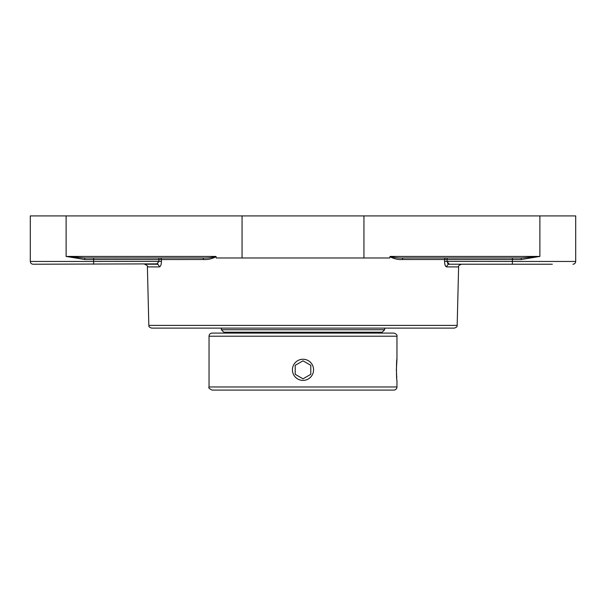 <?xml version="1.0" encoding="UTF-8"?>
<svg xmlns="http://www.w3.org/2000/svg" width="606" height="606" viewBox="0 0 606 606"><rect width="100%" height="100%" fill="white"/><g stroke="black" fill="none" stroke-linecap="round" stroke-linejoin="round"><path stroke-width="0.91" d="M303 328.111L454.402 328.111C458.462 326.52 456.523 326.157 457.174 325.407L148.826 325.407C149.477 326.157 147.538 326.52 151.598 328.111L303 328.111M202.555 257.982L84.688 257.982L66.115 256.429L84.901 259.542L84.688 257.982L93.627 257.982L93.627 259.542L158.87 259.542L158.923 261.451L156.659 264.216A2.772 2.56 -90 0 1 159.219 266.92C160.575 266.701 161.317 264.852 161.438 261.383L161.393 259.504A1.56 1.417 -90 0 0 159.976 257.982L173.361 257.982L158.87 257.982L158.87 259.542L203.548 259.504C207.835 259.785 212.009 258.845 216.069 256.709L215.925 256.429C211.827 257.656 207.373 258.179 202.555 257.982A1.56 0.992 -90 0 1 203.548 259.504M389.931 256.709C393.998 258.853 398.172 259.785 402.452 259.504A1.56 0.992 90 0 1 403.445 257.982C398.634 258.179 394.18 257.656 390.075 256.429L389.734 257.982L216.266 257.982L216.069 256.709M402.452 259.504L512.373 259.542L512.373 261.451L575.7 261.451L575.7 215.91L30.3 215.91L30.3 261.451C30.467 263.133 31.391 264.057 33.072 264.216L157.78 263.868M449.273 264.216L447.077 261.451L447.13 257.982L432.639 257.982L446.024 257.982A1.56 1.417 90 0 0 444.607 259.504L444.562 261.383C444.683 264.837 445.425 266.685 446.781 266.92L458.606 266.92C457.931 266.254 458.856 265.352 461.378 264.216L449.341 264.216A2.772 2.56 -90 0 0 446.781 266.92M403.445 257.982L521.312 257.982L521.099 259.542L539.885 256.429L521.312 257.982L447.13 257.982M446.667 266.913L445.683 266.231L444.842 264.261M447.364 262.89L448.22 263.875M502.457 264.216L449.341 264.216L512.373 264.216L512.373 261.451L444.562 261.383M512.373 264.216L552.324 264.216M93.627 264.216L93.627 261.451L161.438 261.383M148.826 325.407L147.394 266.92C148.069 266.254 147.144 265.352 144.622 264.216L156.659 264.216M227.008 332.224L227.008 333.095M303 329.747L221.364 329.747L223.841 332.224L382.159 332.224L384.636 329.747L303 329.747M396.96 336.209C397.263 334.83 396.218 333.792 393.847 333.095L212.153 333.095A3.113 3.113 0 0 0 209.04 336.209L396.96 336.209L396.96 359.252L396.369 369.827L396.756 378.356M396.96 386.969L209.04 386.969C208.244 387.734 209.282 388.772 212.153 390.09L393.847 390.09A3.113 3.113 0 0 0 396.96 386.969L396.96 380.394C396.316 381.045 396.316 358.6 396.96 359.252M365.486 390.09L240.514 390.09M303 380.394A10.567 10.567 0 0 1 292.433 369.827A10.567 10.567 0 0 1 303 359.252A10.567 10.567 0 0 1 313.567 369.827A10.567 10.567 0 0 1 303 380.394M310.795 374.319L303 378.818L295.205 374.319L295.205 365.327L303 360.828L310.795 365.327L310.795 374.319L310.795 365.327L303 360.828M295.205 365.327L295.205 374.319L303 378.818M84.901 259.542L93.627 259.542L93.627 261.451L30.3 261.451M215.925 256.429L66.115 256.429L66.115 215.91M242.059 215.91L242.059 257.982M521.099 259.542L512.373 259.542L512.373 257.982M539.885 215.91L539.885 256.429L390.075 256.429M147.394 266.92L159.219 266.92M363.941 215.91L363.941 257.982M457.174 325.407L458.606 266.92M575.7 261.451C575.533 263.133 574.609 264.057 572.928 264.216M221.364 328.111L221.364 329.747M384.636 328.111L384.636 329.747M209.04 386.969L209.04 336.209"/></g></svg>
